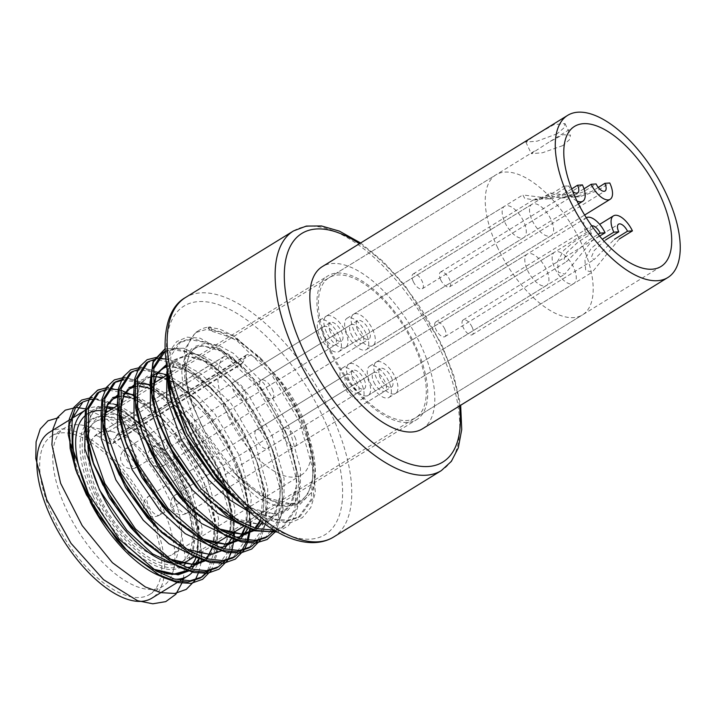 <?xml version="1.0" encoding="UTF-8"?>
<svg xmlns="http://www.w3.org/2000/svg" width="716" height="716" viewBox="0 0 716 716"><rect width="100%" height="100%" fill="white"/><g stroke="black" fill="none" stroke-linecap="round" stroke-linejoin="round"><path stroke-width="0.54" stroke-dasharray="3.58 2.69" d="M88.283 493.181A93.143 42.96 58.3 0 0 89.715 496.295A93.143 42.96 58.3 0 0 143.656 563.778L153.43 569.318M186.858 570.616L189.355 568.549M196.103 556.86A93.143 42.96 58.3 0 0 197.5 549.002A93.143 42.96 58.3 0 0 183.752 489.681A93.143 42.96 58.3 0 0 113.987 413.535A93.143 42.96 58.3 0 0 107.803 411.575M87.943 445.45A84.479 38.959 -121.7 0 1 98.942 417.043A84.479 38.959 -121.7 0 1 122.642 416.891A84.479 38.959 -121.7 0 1 185.927 485.958A84.479 38.959 -121.7 0 1 198.395 539.757A84.479 38.959 -121.7 0 1 187.619 560.87M177.631 563.707A84.479 38.959 -121.7 0 1 172.645 563.394M329.691 350.742A84.479 38.959 58.3 0 0 416.667 419.657A84.479 38.959 58.3 0 0 414.985 344.745A84.479 38.959 58.3 0 0 328 275.83A84.479 38.959 58.3 0 0 329.691 350.742M208.105 328.277L210.352 326.89A105.708 48.751 58.3 0 0 199.066 330.38A105.708 48.751 58.3 0 0 201.178 424.114A105.708 48.751 58.3 0 0 204.642 431.113L238.285 476.99L260.884 495.866L282.229 505.415L299.798 504.529L311.138 492.805C323.292 470.367 308.417 418.439 279.231 379.99L262.369 360.023L236.262 339.169L212.509 331.454L208.105 328.277L231.787 335.07L259.246 356.828L273.682 373.448L301.561 420.525L307.433 435.596L315.138 468.604L313.232 498.067L300.174 516.415L288.288 520.272L275.087 519.181L259.801 513.453L227.419 489.314M204.642 431.113L200.972 424.239L190.277 399.295L184.665 377.842L184.522 349.65L195.361 332.663L206.056 329.539L220.439 332.054L237.291 341.022L271.632 374.71L299.512 421.778L313.089 469.866L311.183 499.32L298.133 517.677L286.248 521.534L265.815 518.25L241.91 504.825M169.325 379.158L170.954 355.673L181.041 341.487L191.736 338.364L215.427 345.157L242.885 366.914L257.321 383.534L285.201 430.611L291.072 445.683L298.778 478.691L296.863 508.154L283.813 526.502L273.986 530.091M166.998 367.926L170.65 352.415L179 342.749L189.695 339.626L204.078 342.141L220.931 351.108L255.272 384.796L283.151 431.864L296.728 479.953L294.822 509.407L281.773 527.755L274.998 530.69M165.092 351.332L175.375 348.45L199.066 355.243L226.524 377.001L240.961 393.621L268.831 440.698L274.711 455.77L282.417 488.777L281.8 513.014L273.888 530.977M162.639 352.836L163.678 352.236M165.101 351.547L173.335 349.712L187.717 352.227L204.57 361.195L238.911 394.883L266.791 441.951L280.368 490.039L278.461 519.494L265.403 537.841M156.437 358.779L157.762 358.618M165.727 358.985L186.957 367.845L210.164 387.088L224.6 403.708L252.471 450.785L258.351 465.856L266.057 498.864L265.439 523.101L257.527 541.063M146.279 362.923L156.974 359.799L171.357 362.314L188.21 371.282L222.551 404.97L250.43 452.038L264.007 500.126L262.101 529.58L249.043 547.928M140.076 368.865L142.654 368.624L166.067 375.265M166.407 375.452L193.803 397.174L208.231 413.794L236.11 460.862L241.99 475.943L249.696 508.951L249.812 528.471M129.909 373.009L140.613 369.886L154.996 372.401L171.849 381.368L206.19 415.056L234.069 462.124L247.647 510.213L245.74 539.667L232.682 558.015M123.716 378.952L126.293 378.71L149.707 385.351M150.047 385.539L177.443 407.261L191.87 423.881L219.749 470.949L225.63 486.03L233.335 519.037L232.718 543.274L224.797 561.237M113.549 383.096L114.596 382.496M122.991 380.053L138.636 382.487L155.488 391.455L189.829 425.143L217.709 472.211L231.286 520.299L229.38 549.754L216.321 568.101M107.355 389.039L108.68 388.877M119.133 389.755L120.807 390.184M133.686 395.626L161.082 417.347L175.51 433.968L203.389 481.036L209.269 496.116L216.975 529.124L216.357 553.361L208.437 571.323M97.188 393.182L107.892 390.059L122.275 392.574L139.128 401.542L173.469 435.23L201.348 482.298L214.925 530.386L215.248 547.937M247.181 540.24L246.653 541.672M241.963 550.148L241.158 551.15M215.104 549.342L207.192 571.583M200.972 577.535L199.961 578.188M90.995 399.125L93.572 398.884L116.699 405.372L145.536 428.257L172.637 463.055L191.754 502.847L198.028 528.399L198.01 549.951L196.265 556.932M143.656 563.778L132.961 555.813L123.08 546.89M210.352 326.89L212.509 331.454M76.523 472.139L69.3 434.961L75.314 408.281M116.699 405.372A105.708 48.751 58.3 0 0 81.266 403.001M105.127 411.029A93.143 42.96 58.3 0 0 101.448 410.608M87.54 413.902A93.143 42.96 58.3 0 0 85.455 415.432M160.849 503.804A93.143 42.96 -121.7 0 1 173.379 570.312A93.143 42.96 -121.7 0 1 162.711 586.395A93.143 42.96 -121.7 0 1 66.812 510.418A93.143 42.96 -121.7 0 1 64.95 427.819A93.143 42.96 -121.7 0 1 84.112 425.519A93.143 42.96 -121.7 0 1 160.849 503.804M147.764 511.868A93.143 42.96 -121.7 0 1 149.626 594.468A93.143 42.96 -121.7 0 1 53.727 518.482A93.143 42.96 -121.7 0 1 51.856 435.892A93.143 42.96 -121.7 0 1 147.764 511.868M373.859 382.201A10.829 4.994 58.3 0 0 385.011 391.034A10.829 4.994 58.3 0 0 384.796 381.431A10.829 4.994 58.3 0 0 373.645 372.597A10.829 4.994 58.3 0 0 373.859 382.201M294.804 436.912A10.829 4.994 -121.7 0 1 295.028 446.515A10.829 4.994 -121.7 0 1 283.876 437.682A10.829 4.994 -121.7 0 1 283.652 428.079A10.829 4.994 -121.7 0 1 294.804 436.912M351.225 334.318A10.829 4.994 58.3 0 0 362.377 343.152A10.829 4.994 58.3 0 0 362.153 333.549A10.829 4.994 58.3 0 0 351.01 324.715A10.829 4.994 58.3 0 0 351.225 334.318M272.17 389.021A10.829 4.994 -121.7 0 1 272.384 398.624A10.829 4.994 -121.7 0 1 261.233 389.79A10.829 4.994 -121.7 0 1 261.018 380.187A10.829 4.994 -121.7 0 1 272.17 389.021M323.883 336.234A10.829 4.994 58.3 0 0 335.034 345.076A10.829 4.994 58.3 0 0 334.82 335.473A10.829 4.994 58.3 0 0 323.668 326.63A10.829 4.994 58.3 0 0 323.883 336.234M244.836 390.945A10.829 4.994 -121.7 0 1 245.051 400.548A10.829 4.994 -121.7 0 1 233.899 391.715A10.829 4.994 -121.7 0 1 233.685 382.111A10.829 4.994 -121.7 0 1 244.836 390.945M346.526 384.125A10.829 4.994 58.3 0 0 357.669 392.959A10.829 4.994 58.3 0 0 357.454 383.355A10.829 4.994 58.3 0 0 346.302 374.522A10.829 4.994 58.3 0 0 346.526 384.125M267.471 438.836A10.829 4.994 -121.7 0 1 267.686 448.44A10.829 4.994 -121.7 0 1 256.534 439.597A10.829 4.994 -121.7 0 1 256.319 429.994A10.829 4.994 -121.7 0 1 267.471 438.836M554.909 268.491A18.41 8.494 58.3 0 0 573.865 283.509A18.41 8.494 58.3 0 0 573.498 267.184A18.41 8.494 58.3 0 0 554.542 252.166A18.41 8.494 58.3 0 0 554.909 268.491M370.029 382.469A18.41 8.494 58.3 0 0 388.985 397.487A18.41 8.494 58.3 0 0 388.618 381.163A18.41 8.494 58.3 0 0 369.662 366.145A18.41 8.494 58.3 0 0 370.029 382.469M532.274 220.609A18.41 8.494 58.3 0 0 551.231 235.627A18.41 8.494 58.3 0 0 550.864 219.302A18.41 8.494 58.3 0 0 531.907 204.284A18.41 8.494 58.3 0 0 532.274 220.609M347.394 334.587A18.41 8.494 58.3 0 0 366.35 349.605A18.41 8.494 58.3 0 0 365.983 333.28A18.41 8.494 58.3 0 0 347.027 318.262A18.41 8.494 58.3 0 0 347.394 334.587M504.941 222.533A18.41 8.494 58.3 0 0 523.897 237.551A18.41 8.494 58.3 0 0 523.53 221.226A18.41 8.494 58.3 0 0 504.574 206.199A18.41 8.494 58.3 0 0 504.941 222.533M320.061 336.511A18.41 8.494 58.3 0 0 339.017 351.529A18.41 8.494 58.3 0 0 338.65 335.204A18.41 8.494 58.3 0 0 319.694 320.177A18.41 8.494 58.3 0 0 320.061 336.511M527.576 270.415A18.41 8.494 58.3 0 0 546.532 285.433A18.41 8.494 58.3 0 0 546.165 269.109A18.41 8.494 58.3 0 0 527.209 254.09A18.41 8.494 58.3 0 0 527.576 270.415M342.695 384.394A18.41 8.494 58.3 0 0 361.652 399.412A18.41 8.494 58.3 0 0 361.285 383.087A18.41 8.494 58.3 0 0 342.329 368.069A18.41 8.494 58.3 0 0 342.695 384.394M95.094 495.025A85.741 39.55 -121.7 0 1 100.491 416.39A85.741 39.55 -121.7 0 1 181.658 488.938A85.741 39.55 -121.7 0 1 188.89 559.778A85.741 39.55 -121.7 0 1 95.094 495.025M93.062 496.063A86.529 39.908 -121.7 0 1 98.513 416.712A86.529 39.908 -121.7 0 1 180.414 489.914A86.529 39.908 -121.7 0 1 187.717 561.407A86.529 39.908 -121.7 0 1 93.062 496.063M90.198 501.88A97.474 44.956 -121.7 0 1 87.531 496.448A97.474 44.956 -121.7 0 1 74.688 458.508M85.58 410.008A97.474 44.956 -121.7 0 1 106.075 407.699M111.49 409.301A97.474 44.956 -121.7 0 1 185.945 489.529A97.474 44.956 -121.7 0 1 199.281 558.185L202.234 528.712L190.313 485.869L165.682 443.92L141.661 418.708L117.827 405.005M49.583 432.204A97.474 44.956 -121.7 0 1 149.948 511.716A97.474 44.956 -121.7 0 1 151.899 598.155M170.963 491.471A71.054 32.766 -121.7 0 1 180.522 542.209A71.054 32.766 -121.7 0 1 172.386 554.479A71.054 32.766 -121.7 0 1 99.238 496.519A71.054 32.766 -121.7 0 1 94.199 436.608A71.054 32.766 -121.7 0 1 112.43 431.757A71.054 32.766 -121.7 0 1 120.87 434.737A71.054 32.766 -121.7 0 1 170.963 491.471M96.821 494.899A82.313 37.966 -121.7 0 1 95.174 421.912A82.313 37.966 -121.7 0 1 179.922 489.055A82.313 37.966 -121.7 0 1 181.569 562.051A82.313 37.966 -121.7 0 1 96.821 494.899M497.665 247.781A82.313 37.966 -121.7 0 1 496.018 174.785A82.313 37.966 -121.7 0 1 580.774 241.936A82.313 37.966 -121.7 0 1 582.421 314.924A82.313 37.966 -121.7 0 1 497.665 247.781M228.485 416.837A71.054 32.766 58.3 0 0 301.642 474.789A71.054 32.766 58.3 0 0 300.219 411.79A71.054 32.766 58.3 0 0 250.126 355.055L120.87 434.737A10.829 4.994 58.3 0 0 117.352 434.549A10.829 4.994 58.3 0 0 116.296 435.874L113.674 442.3A10.829 4.994 -121.7 0 1 112.618 443.625A10.829 4.994 -121.7 0 1 107.847 442.712L99.515 437.055A10.829 4.994 58.3 0 0 94.745 436.142A10.829 4.994 58.3 0 0 94.199 436.608L223.446 356.926A71.054 32.766 58.3 0 0 228.485 416.837M223.446 356.926A10.829 4.994 -121.7 0 1 224.001 356.452A10.829 4.994 -121.7 0 1 228.771 357.365L99.515 437.055M107.847 442.712L237.094 363.03L228.771 357.365M237.094 363.03A10.829 4.994 58.3 0 0 241.865 363.943A10.829 4.994 58.3 0 0 242.93 362.618L113.674 442.3M116.296 435.874L245.543 356.192L242.93 362.618M245.543 356.192A10.829 4.994 -121.7 0 1 246.608 354.868A10.829 4.994 -121.7 0 1 250.126 355.055M197.339 564.306A97.474 44.956 -121.7 0 1 193.204 571.296M175.116 579.253A97.474 44.956 -121.7 0 1 164.358 577.463M598.281 187.476L591.792 191.378L574.348 197.106L562.239 197.034L566.66 197.652L583.048 191.995L596.097 183.949M440.662 279.768A8.664 4.001 58.3 0 0 449.585 286.839A8.664 4.001 58.3 0 0 449.415 279.159A8.664 4.001 58.3 0 0 440.492 272.089A8.664 4.001 58.3 0 0 440.662 279.768M357.767 330.282A10.829 4.994 -121.7 0 1 357.553 320.679A10.829 4.994 -121.7 0 1 368.704 329.512A10.829 4.994 -121.7 0 1 368.919 339.115A10.829 4.994 -121.7 0 1 357.767 330.282M353.937 330.55A18.41 8.494 -121.7 0 1 353.57 314.226A18.41 8.494 -121.7 0 1 372.526 329.244A18.41 8.494 -121.7 0 1 372.893 345.568A18.41 8.494 -121.7 0 1 353.937 330.55M583.996 188.827L578.125 192.344L561.442 198.01L552.054 196.461L550.201 193.034L579.566 196.739L596.714 191.038L609.764 182.992M571.708 188.926L564.459 193.302L547.015 199.03L534.906 198.959L539.318 199.576L555.706 193.92L568.764 185.874A8.664 4.001 58.3 0 0 572.621 191.217M413.329 281.692A8.664 4.001 58.3 0 0 422.252 288.763A8.664 4.001 58.3 0 0 422.073 281.075A8.664 4.001 58.3 0 0 413.159 274.013A8.664 4.001 58.3 0 0 413.329 281.692M330.434 332.206A10.829 4.994 -121.7 0 1 330.21 322.603A10.829 4.994 -121.7 0 1 341.362 331.436A10.829 4.994 -121.7 0 1 341.586 341.04A10.829 4.994 -121.7 0 1 330.434 332.206M326.603 332.475A18.41 8.494 -121.7 0 1 326.236 316.15A18.41 8.494 -121.7 0 1 345.193 331.168A18.41 8.494 -121.7 0 1 345.56 347.493A18.41 8.494 -121.7 0 1 326.603 332.475M576.989 200.999A18.41 8.494 -121.7 0 1 563.841 186.214L550.792 194.26L534.109 199.934L524.721 198.386L522.868 194.949L552.224 198.663L569.381 192.953L582.43 184.907M563.841 186.214L568.764 185.874M591.72 225.862A8.664 4.001 58.3 0 0 591.246 226.077A8.664 4.001 58.3 0 0 591.425 233.756L578.367 241.802L566.839 252.48L564.011 259.147L566.651 261.591L587.12 241.185L598.155 234.365M444.734 328.966A8.664 4.001 58.3 0 0 435.82 321.896A8.664 4.001 58.3 0 0 435.99 329.575A8.664 4.001 58.3 0 0 444.913 336.645A8.664 4.001 58.3 0 0 444.734 328.966M364.023 379.319A10.829 4.994 -121.7 0 1 364.247 388.922A10.829 4.994 -121.7 0 1 353.095 380.089A10.829 4.994 -121.7 0 1 352.872 370.485A10.829 4.994 -121.7 0 1 364.023 379.319M367.854 379.05A18.41 8.494 -121.7 0 1 368.221 395.375A18.41 8.494 -121.7 0 1 349.265 380.357A18.41 8.494 -121.7 0 1 348.898 364.032A18.41 8.494 -121.7 0 1 367.854 379.05M599.587 236.11L592.043 240.845L564.826 274.139L558.346 272.241L557.567 261.403L563.778 250.358L573.453 242.151L586.502 234.105A18.41 8.494 -121.7 0 1 586.135 217.771A18.41 8.494 -121.7 0 1 586.27 217.7M591.425 233.756L586.502 234.105M472.077 327.042A8.664 4.001 58.3 0 0 463.154 319.971A8.664 4.001 58.3 0 0 463.324 327.66A8.664 4.001 58.3 0 0 472.247 334.721A8.664 4.001 58.3 0 0 472.077 327.042M391.366 377.395A10.829 4.994 -121.7 0 1 391.58 386.998A10.829 4.994 -121.7 0 1 380.429 378.164A10.829 4.994 -121.7 0 1 380.214 368.561A10.829 4.994 -121.7 0 1 391.366 377.395M395.187 377.126A18.41 8.494 -121.7 0 1 395.554 393.451A18.41 8.494 -121.7 0 1 376.598 378.433A18.41 8.494 -121.7 0 1 376.231 362.108A18.41 8.494 -121.7 0 1 395.187 377.126M619.376 238.92L592.168 272.214L585.679 270.317L584.909 259.487L591.121 248.434L602.263 239.242M605.709 239.878L594.173 250.564L591.353 257.223L593.994 259.666L614.453 239.26M562.776 145.625L542.558 152.75L531.326 153.654L549.19 142.001L563 134.697L570.464 135.154L569.31 139.826L562.776 145.625M557.173 133.767L537.107 141.159L525.857 142.081L535.3 135.306L553.88 124.665L564.987 123.582L563.743 128.092L557.173 133.767M330.783 350.661A82.313 37.966 58.3 0 0 415.531 417.813A82.313 37.966 58.3 0 0 413.884 344.817A82.313 37.966 58.3 0 0 329.136 277.674A82.313 37.966 58.3 0 0 330.783 350.661M422.351 428.875A95.309 43.962 58.3 0 0 420.453 344.36A95.309 43.962 58.3 0 0 322.316 266.612M182.437 582.117L182.875 580.721M183.43 578.716L185.256 557.827L181.524 532.901L172.574 505.854L159.158 478.789L142.421 453.81L123.716 432.858L104.599 417.544L86.627 409.051M76.997 407.502L75.968 407.502M194.815 580.622L195.289 579.853M198.797 572.03L200.865 563.304M201.393 558.963L201.545 557.003M201.706 552.179L194.913 512.2L175.68 468.98L148.051 430.942L117.71 405.471M116.037 404.513L92.301 397.416M211.175 570.536L217.109 553.951L217.601 532.158L212.679 506.812L202.78 479.845L171.634 429.224L152.92 409.418L134.08 395.384M132.397 394.426L108.662 387.329M234.427 532.006L227.634 492.026L208.401 448.807L180.772 410.769L150.441 385.298L169.28 399.331L187.995 419.137L219.141 469.759L229.048 496.725L233.962 522.071L233.47 543.865L228.01 559.679M231.519 551.857L231.957 550.461M234.114 538.79L234.266 536.83M148.758 384.34L125.031 377.243L148.758 384.34M243.896 550.362L244.371 549.593L243.896 550.362M247.879 541.77L248.318 540.374L247.879 541.77M250.788 521.919L243.995 481.94L224.77 438.72L197.133 400.683L166.801 375.211L198.601 402.311L227.115 442.873L245.856 488.24L250.627 526.743M165.119 374.253L141.392 367.156L166.148 374.835M260.257 540.276L266.71 519.923L265.457 492.635L256.713 461.328L241.552 429.367L221.709 400.19L199.442 376.902L177.291 362.01L157.753 357.069L177.291 362.01L199.442 376.902L221.709 400.19L241.552 429.367L256.713 461.328L265.457 492.635L266.71 519.923L260.257 540.276M275.937 531.227L283.106 509.497L281.298 479.729L270.863 445.647L253.249 411.494L230.803 381.547L206.494 359.539L183.547 348.191L164.984 348.88L183.547 348.191L206.494 359.539L230.803 381.547L253.249 411.494L270.863 445.647L281.307 479.729L283.106 509.497L275.937 531.227M277.361 532.033L288.297 525.839L295.806 514.625L299.512 499.025L299.225 479.872L287.134 435.319L262.495 390.712L231.062 355.789L200.104 338.158L187.082 337.164L176.771 341.55L169.781 351.037L166.533 365.053M242.939 505.818L260.212 516.531L276.457 522.241L290.794 522.626L302.447 517.623L310.78 507.51L315.38 492.823L312.65 453.192L295.153 407.377L267.059 365.42L234.902 336.475L219.606 329.011L206.101 326.836M293.542 230.91A140.801 64.941 -121.7 0 1 438.505 345.765A140.801 64.941 -121.7 0 1 441.316 470.618M459.502 405.972A134.304 61.943 58.3 0 0 440.134 342.973A134.304 61.943 58.3 0 0 359.468 243.709M186.742 425.134A134.304 61.943 -121.7 0 1 198.404 301.606A134.304 61.943 -121.7 0 1 322.334 415.593A134.304 61.943 -121.7 0 1 310.672 539.121A134.304 61.943 -121.7 0 1 186.742 425.134M333.334 537.197A140.801 64.941 58.3 0 0 330.524 412.344A140.801 64.941 58.3 0 0 185.551 297.48M131.529 554.623L153.009 569.05M189.919 570.554L191.646 569.211M117.12 404.8L107.677 403.573L97.546 406.76L90.583 415.54L87.692 429.269L88.963 446.337L93.017 462.366L87.844 437.172L88.265 424.606L91.192 415.334L96.848 409.006L106.487 406.563M168.913 558.677L139.262 536.615L169.37 558.963M206.28 560.467L217.046 544.008L218.595 518.626L206.673 475.782L182.043 433.833L158.021 408.621L134.187 394.919M124.226 393.487L118.274 394.516M103.999 420.65L105.324 436.25L109.378 452.279L104.205 427.085L104.062 421.142M194.654 556.198L206.7 557.182L221.128 550.783L229.729 534.906L230.865 511.063L223.938 481.116L230.91 511.734L231.035 526.188L224.851 545.127L218.326 551.257L208.526 554.238L192.873 551.794L174.641 542.352L155.623 526.529L185.73 548.877M222.64 550.38L224.368 549.038M232.002 538.011L233.407 533.921M233.819 532.382L234.955 508.539L223.034 465.695L198.404 423.747L174.382 398.535L150.548 384.832M136.586 383.883L134.635 384.429M120.36 410.563L121.684 426.163L125.739 442.193L120.565 416.998L120.422 411.056M201.635 538.504L171.983 516.442L202.091 538.79M239.001 540.294L240.728 538.951M248.363 527.925L251.316 498.452L239.395 455.609L214.764 413.66L190.751 388.448L166.909 374.745M166.201 374.54L156.759 373.313L146.628 376.5L139.665 385.28L136.774 399.009L138.045 416.077L142.099 432.106L136.926 406.912L137.356 394.346L140.273 385.074L145.93 378.746L152.705 376.437M217.995 528.417L188.344 506.355L218.461 528.703M255.361 530.207L257.089 528.864M262.45 522.412L267.507 507.295L267.686 488.366L255.755 445.522L231.125 403.573L200.74 373.537L185.838 365.518L173.12 363.227L166.461 364.578M153.09 390.39L154.405 405.99L158.46 422.019L153.287 396.825L153.143 390.882M204.713 496.269L234.007 518.214L259.872 524.398L271.292 520.416L279.696 510.759L284.019 496.134L284.046 478.279L272.116 435.435L247.485 393.487L217.1 363.451L202.198 355.431L189.48 353.14L175.205 360.273L169.459 379.722M169.45 380.303L170.766 395.903L174.82 411.933L169.647 386.738L169.504 380.796M250.144 512.477L272.143 516.836L283.563 512.853L291.967 503.196L296.29 488.572L296.317 470.716L289.389 440.77L296.361 471.388L296.478 485.842L290.293 504.78L283.778 510.911L273.968 513.891L258.315 511.448L240.084 502.005L221.065 486.182L250.367 508.127L276.233 514.312L287.653 510.329L296.057 500.672L300.38 486.048L300.407 468.192L288.476 425.349L263.846 383.4L233.461 353.364L218.559 345.345L205.841 343.054L195.71 346.24L188.747 355.02L185.856 368.758L187.127 385.817L191.977 404.227L207.434 437.19L229.138 467.244L235.671 474.323L265.806 497.566L292.593 504.225L303.056 500.86L311.138 492.805M198.01 549.951L198.144 531.227L191.217 501.29L178.418 472.345L161.592 446.444L148.346 431.148L124.298 412.085L103.587 406.097L92.051 410.349L85.061 422.127M178.293 566.284L185.936 567.376M205.42 560.234L206.745 558.766M212.84 546.935L214.505 521.141L207.577 491.203L194.779 462.259L177.953 436.357L164.707 421.062L147.129 406.017L130.527 397.568M123.009 396.073L118.086 396.163M112.636 397.631L101.421 412.04M225.63 486.03L211.139 452.172L194.313 426.271L181.067 410.975L163.49 395.93L146.887 387.481M139.369 385.987L134.447 386.076M128.996 387.544L117.782 401.953M211.014 546.111L218.657 547.203M238.142 540.061L242.259 534.583M245.561 526.761L247.226 500.976L240.299 471.03L227.5 442.085L210.674 416.184L197.437 400.888L173.379 381.825L152.669 375.837L141.133 380.089L134.143 391.867M227.375 536.024L235.018 537.116M254.502 529.974L255.827 528.506M260.409 520.89L263.595 490.89L256.659 460.943L243.861 431.999L227.035 406.097L213.798 390.802L189.749 371.738L169.03 365.751L166.676 365.974M152.732 376.052L150.503 381.78M243.735 525.938L255.782 526.922L267.202 522.94L275.606 513.283L279.929 498.658L279.956 480.803L273.029 450.856L260.221 421.912L243.395 396.011L230.158 380.715L206.11 361.652L185.39 355.664L173.854 359.915L166.864 371.694M291.072 445.683L276.582 411.825L259.756 385.924L246.519 370.628L222.47 351.565L201.751 345.577L191.619 348.764L184.656 357.544L181.766 371.273L183.036 388.34L197.688 429.502L225.048 469.768L258.154 498.121L274.496 505.263L288.503 506.749L299.923 502.766L308.327 493.109L312.65 478.485L312.677 460.63L305.75 430.683L294.276 404.227L279.231 379.99M154.191 446.399A10.829 4.994 58.3 0 0 153.036 446.757A10.829 4.994 58.3 0 0 153.251 456.361A10.829 4.994 58.3 0 0 163.248 465.552A10.829 4.994 58.3 0 0 164.403 465.194A10.829 4.994 58.3 0 0 164.188 455.591A10.829 4.994 58.3 0 0 154.191 446.399M126.857 448.323A10.829 4.994 58.3 0 0 125.703 448.681A10.829 4.994 58.3 0 0 125.918 458.285A10.829 4.994 58.3 0 0 135.915 467.476A10.829 4.994 58.3 0 0 137.069 467.118A10.829 4.994 58.3 0 0 136.854 457.515A10.829 4.994 58.3 0 0 126.857 448.323M158.576 515.368A10.829 4.994 58.3 0 0 159.731 515.01A10.829 4.994 58.3 0 0 159.516 505.398A10.829 4.994 58.3 0 0 149.519 496.206A10.829 4.994 58.3 0 0 148.364 496.564A10.829 4.994 58.3 0 0 148.579 506.167A10.829 4.994 58.3 0 0 158.576 515.368M185.909 513.444A10.829 4.994 58.3 0 0 187.064 513.086A10.829 4.994 58.3 0 0 186.849 503.482A10.829 4.994 58.3 0 0 176.852 494.291A10.829 4.994 58.3 0 0 175.697 494.649A10.829 4.994 58.3 0 0 175.912 504.252A10.829 4.994 58.3 0 0 185.909 513.444M198.395 539.757L197.5 549.002M360.631 242.993L383.221 261.591L405.014 285.505L441.101 343.224L453.693 375.112L460.665 405.256M194.958 556.341L213.359 544.992M227.679 536.168L229.72 534.906M244.04 526.081L416.667 419.657M199.066 330.38L195.361 332.663M181.041 341.487L179 342.749M300.174 516.415L298.125 517.677M283.813 526.502L281.764 527.764M113.978 407.771L131.61 416.703L145.536 428.257M204.123 559.858L205.716 558.462M212.58 546.827L214.675 536.275L214.549 521.821L207.577 491.203L209.269 496.116M118.015 396.941L121.067 396.512L132.496 398.365L147.97 406.616L164.707 421.062L161.082 417.347M134.375 386.855L137.427 386.425L148.856 388.278L164.331 396.53L181.067 410.975L177.443 407.261M236.844 539.685L238.437 538.289M245.302 526.654L247.396 516.102L247.271 501.648L240.299 471.03L241.99 475.943M163.069 377.511L180.692 386.443L197.437 400.888L193.803 397.174M253.204 529.598L254.798 528.202M260.069 520.63L263.757 506.015L263.64 491.561L256.659 460.943L258.351 465.856M166.801 366.753L170.157 366.252L181.578 368.105L197.052 376.356L213.798 390.802L210.164 387.088M204.704 496.269L223.723 512.092L241.954 521.534L257.608 523.978L267.417 520.997L273.933 514.867L280.117 495.928L280.001 481.474L273.029 450.856L274.711 455.77M169.522 379.981L170.077 374.173L172.995 364.9L178.651 358.573L186.518 356.165L197.938 358.018L213.413 366.27L230.158 380.715L226.524 377.001M190.277 399.295L191.977 404.227C188.541 394.122 186.545 384.931 186.008 376.652L186.437 364.086L189.355 354.814C192.362 349.292 196.864 346.383 202.879 346.079L214.299 347.931C224.197 351.377 234.938 358.94 246.519 370.628L242.885 366.914M238.285 476.99L235.671 474.323C249.177 487.954 262.181 496.967 274.684 501.361C280.547 503.357 285.765 504.171 290.329 503.804C297.82 502.963 303.262 499.929 306.654 494.693C309.956 490.129 312.015 483.81 312.838 475.755L312.722 461.301C311.791 451.787 309.473 441.584 305.75 430.683L307.433 435.596M191.754 502.847L198.189 531.916L198.314 546.371L196.22 556.914M152.553 568.764L132.961 555.813M259.246 356.828L262.369 360.023M98.942 417.043L100.544 416.05M101.475 415.477L104.634 413.535M117.836 405.39L133.266 395.876M134.196 395.304L149.626 385.79M150.557 385.217L152.606 383.964M166.917 375.13L328 275.83M122.642 416.891L113.987 413.535M149.626 594.468L162.711 586.395M295.028 446.515L385.011 391.034M272.384 398.624L362.377 343.152M245.051 400.548L335.034 345.076M267.686 448.44L357.669 392.959M388.985 397.487L573.865 283.509M366.35 349.605L551.231 235.627M339.017 351.529L523.897 237.551M361.652 399.412L546.532 285.433M100.491 416.39L98.513 416.712M72.209 418.251L70.168 419.513M180.522 542.209L173.379 570.312M95.174 421.912L496.018 174.785M301.642 474.789L172.386 554.479M181.569 562.051L582.421 314.924M112.43 431.757L84.112 425.519M180.647 580.434L178.597 581.696M188.89 559.778L187.717 561.407M342.329 368.069L527.209 254.09M319.694 320.177L504.574 206.199M347.027 318.262L531.907 204.284M369.662 366.145L554.542 252.166M256.319 429.994L346.302 374.522M233.685 382.111L323.668 326.63M261.018 380.187L351.01 324.715M283.652 428.079L373.645 372.597M224.001 356.452L94.745 436.142M246.608 354.868L117.352 434.549M112.618 443.625L241.865 363.943M51.856 435.892L64.95 427.819M449.585 286.839L605.02 191.02M357.553 320.679L153.036 446.757A10.829 10.829 0 0 0 148.928 460.612A10.829 10.829 0 0 0 164.403 465.194L368.919 339.115M353.57 314.226L550.192 193.007M372.893 345.568L584.632 215.042M440.492 272.089L562.239 197.034M561.442 198.019L566.66 197.652M579.566 196.748L574.348 197.115M422.252 288.763L577.678 192.935M330.21 322.603L125.703 448.681A10.829 10.829 0 0 0 121.595 462.527A10.829 10.829 0 0 0 137.069 467.118L341.586 341.04M326.236 316.15L522.85 194.931M345.56 347.493L578.438 203.926M413.159 274.013L534.897 198.959M534.109 199.943L539.318 199.576M552.233 198.672L547.015 199.039M435.82 321.896L591.246 226.077M352.872 370.485L148.364 496.564A10.829 10.829 0 0 0 144.256 510.418A10.829 10.829 0 0 0 159.731 515.01L364.247 388.922M368.221 395.375L564.843 274.165M348.898 364.032L586.135 217.771M444.913 336.645L566.66 261.591M463.154 319.971L618.588 224.153M380.214 368.561L175.697 494.649A10.829 10.829 0 0 0 171.589 508.494A10.829 10.829 0 0 0 187.064 513.086L391.58 386.998M395.554 393.451L592.177 272.241M376.231 362.108L599.677 224.359M472.247 334.721L593.994 259.666M525.839 142.09L531.308 153.663M660.949 266.513L415.531 417.813M574.554 126.374L549.199 142.01M534.467 151.085L329.136 277.674M565.014 123.573L570.482 135.145"/><path stroke-width="1.07" d="M153.43 569.318L172.225 574.545L186.858 570.616L176.387 574.366L167.186 573.856L152.553 568.764M189.355 568.549L195.029 560.172A93.143 42.96 58.3 0 0 196.103 556.86M194.958 556.341L187.619 560.87A84.479 38.959 -121.7 0 1 177.631 563.707M172.645 563.394A84.479 38.959 -121.7 0 1 100.634 491.955A84.479 38.959 -121.7 0 1 87.943 445.45M227.419 489.314L217.261 478.458L186.652 433.064L170.345 386.667L169.325 379.158M241.91 504.825L222.936 488.115L215.212 479.72L184.612 434.326L173.916 409.382L168.305 387.929L166.998 367.926M273.986 530.091L256.256 528.632L237.963 520.55L200.901 488.545L170.292 443.15L153.985 396.754L153.842 368.561L165.092 351.332M274.998 530.69L269.887 531.621L256.104 530.395L240.12 524.148L206.575 498.202L198.851 489.807L168.251 444.412L157.556 419.469L151.944 398.015L151.801 369.823L162.639 352.836L164.68 351.574M163.678 352.236L165.101 351.547M273.888 530.977L267.453 536.588L255.567 540.446L239.896 538.718L221.602 530.637L184.54 498.631L153.931 453.237L137.624 406.84L137.481 378.648L148.319 361.661L156.437 358.779M157.762 358.618L165.727 358.985M267.453 536.588L265.403 537.85L253.527 541.708L239.744 540.482L223.759 534.234L190.214 508.288L182.49 499.893L151.89 454.499L141.195 429.555L135.584 408.102L135.431 379.91L146.279 362.923L148.319 361.661M257.527 541.063L251.092 546.675L239.207 550.532L223.535 548.805L205.241 540.723L168.179 508.718L137.57 463.324L121.264 416.927L121.12 388.734L131.959 371.747L140.076 368.865M251.092 546.675L249.043 547.937L237.166 551.785L223.383 550.568L207.398 544.321L173.854 518.375L166.13 509.98L135.53 464.586L124.835 439.642L119.223 418.189L119.071 389.996L129.909 373.009L131.959 371.747M241.158 551.15L234.732 556.762L222.846 560.619L207.175 558.892L188.881 550.81L151.819 518.805L121.21 473.41L104.903 427.013L104.76 398.821L115.598 381.834L123.716 378.952M234.732 556.762L232.682 558.024L220.805 561.872L207.022 560.655L191.038 554.408L157.493 528.462L149.769 520.067L119.169 474.672L108.474 449.729L102.862 428.275L102.71 400.083L113.549 383.096M114.596 382.496L122.991 380.053M224.797 561.237L218.371 566.848L206.485 570.706L190.814 568.978L172.52 560.897L135.458 528.891L104.849 483.497L88.542 437.1L88.399 408.908L99.238 391.921L107.355 389.039M108.68 388.877L119.133 389.755M120.807 390.184L133.686 395.626M218.371 566.848L216.321 568.11L204.445 571.959L190.662 570.742L174.677 564.494L141.124 538.548L133.409 530.153L102.809 484.759L92.113 459.815L86.502 438.362L86.35 410.17L97.188 393.182L99.238 391.921M249.812 528.471L247.181 540.24M246.653 541.672L241.963 550.148M208.437 571.323L202.01 576.935L190.125 580.792L174.453 579.065L156.16 570.983L119.098 538.978L88.489 493.584L72.182 447.187L72.039 418.994L82.877 402.007L90.995 399.125M215.248 547.937L215.104 549.342M207.192 571.583L200.972 577.535M199.961 578.188L188.084 582.045L174.301 580.828L158.317 574.581L124.763 548.635L117.048 540.24L86.439 494.846L75.753 469.902L70.132 448.449L69.139 425.161L75.314 408.281A105.708 48.751 58.3 0 1 81.266 403.001L82.877 402.007M196.265 556.932L195.029 560.172M123.08 546.89L95.103 511.045L75.753 469.902M107.803 411.575A93.143 42.96 58.3 0 0 105.127 411.029M101.448 410.608A93.143 42.96 58.3 0 0 87.54 413.902M85.455 415.432A93.143 42.96 58.3 0 0 88.283 493.181M74.688 458.508A97.474 44.956 -121.7 0 1 85.58 410.008L72.209 418.251M106.075 407.699A97.474 44.956 -121.7 0 1 111.49 409.301M178.597 581.696L151.899 598.155A97.474 44.956 -121.7 0 1 51.534 518.635A97.474 44.956 -121.7 0 1 49.583 432.204L70.168 419.513M191.646 569.211L199.281 558.185A97.474 44.956 -121.7 0 1 197.339 564.306M193.204 571.296A97.474 44.956 -121.7 0 1 187.887 575.968A97.474 44.956 -121.7 0 1 175.116 579.253M164.358 577.463A97.474 44.956 -121.7 0 1 90.198 501.88M604.841 183.332L609.764 182.992A18.41 8.494 -121.7 0 1 610.13 199.316A18.41 8.494 -121.7 0 1 591.174 184.298L596.097 183.949A8.664 4.001 58.3 0 0 605.02 191.02A8.664 4.001 58.3 0 0 604.841 183.332L598.281 187.476M583.996 188.827L591.174 184.298M572.621 191.217A8.664 4.001 58.3 0 0 577.678 192.935A8.664 4.001 58.3 0 0 577.508 185.256L571.708 188.926M577.508 185.256L582.43 184.907A18.41 8.494 -121.7 0 1 582.797 201.241A18.41 8.494 -121.7 0 1 576.989 200.999M598.155 234.365L600.169 233.139A8.664 4.001 58.3 0 0 591.72 225.862M586.27 217.7A18.41 8.494 -121.7 0 1 605.092 232.798L600.169 233.139M599.587 236.11L605.092 232.798M614.453 239.26L627.502 231.223A8.664 4.001 58.3 0 0 618.588 224.153A8.664 4.001 58.3 0 0 618.758 231.832L605.709 239.878M602.263 239.242L613.836 232.181A18.41 8.494 -121.7 0 1 613.469 215.856A18.41 8.494 -121.7 0 1 632.425 230.874L627.502 231.223M619.376 238.92L632.425 230.874M618.758 231.832L613.836 232.181M576.201 199.361A82.313 37.966 58.3 0 0 660.949 266.513A82.313 37.966 58.3 0 0 659.302 193.517A82.313 37.966 58.3 0 0 574.554 126.374A82.313 37.966 58.3 0 0 576.201 199.361M665.862 193.06A95.309 43.962 58.3 0 0 567.734 115.312A95.309 43.962 58.3 0 0 569.641 199.827A95.309 43.962 58.3 0 0 667.768 277.575A95.309 43.962 58.3 0 0 665.862 193.06M567.734 115.312L322.316 266.612A95.309 43.962 58.3 0 0 324.223 351.126A95.309 43.962 58.3 0 0 422.351 428.875L667.768 277.575M58.846 417.616L47.999 420.775L40.23 429.018L36.086 441.87L35.8 458.598L46.773 499.75L71.027 543.337L103.543 579.674L137.508 600.688L152.768 603.794L165.763 601.619L175.841 594.271L182.437 582.117M182.875 580.721L183.43 578.716M86.627 409.051L76.997 407.502M75.968 407.502L65.29 410.143L57.45 417.509L52.903 429.233L51.892 444.672L60.645 483.354L82.188 525.589L112.394 562.687L145.402 586.995L160.93 592.633L174.776 593.466L186.25 589.384L194.815 580.622M195.289 579.853L198.797 572.03M200.865 563.304L201.393 558.963M201.545 557.003L201.706 552.179M117.71 405.471L116.037 404.513M92.301 397.416L81.633 400.065L73.802 407.44L69.255 419.173L68.253 434.621L77.015 473.303L98.557 515.52L128.764 552.609L161.771 576.917L177.299 582.555L191.136 583.37L202.619 579.298L211.175 570.536M134.08 395.384L132.397 394.426M108.662 387.329L97.994 389.978L90.162 397.353L85.616 409.087L84.613 424.534L93.375 463.216L114.918 505.442L145.124 542.522L178.132 566.83L193.66 572.469L207.497 573.292L218.98 569.211L227.536 560.449L219.015 569.184L207.604 573.274L193.83 572.505L178.382 566.947L145.509 542.889L115.339 506.078L93.68 464.022L84.658 425.331L85.481 409.776L89.822 397.89L97.474 390.283L107.928 387.356M228.01 559.679L231.519 551.857M231.957 550.461L234.114 538.79M234.266 536.83L234.427 532.006M150.441 385.298L148.758 384.34L150.441 385.298M125.031 377.243L114.354 379.892L106.523 387.267L101.976 399L100.974 414.448L109.736 453.13L131.279 495.356L161.485 532.435L194.492 556.744L210.021 562.382L223.866 563.206L235.34 559.124L243.896 550.362L235.34 559.124L223.866 563.206L210.021 562.382L194.492 556.744L161.485 532.435L131.279 495.356L109.736 453.13L100.974 414.448L101.976 399L106.523 387.267L114.354 379.892L125.031 377.243M244.371 549.593L247.879 541.77L244.371 549.593M248.318 540.374L250.475 528.703L248.318 540.374M250.627 526.743L250.788 521.919M166.148 374.835L165.119 374.253M141.392 367.156L130.715 369.805L122.884 377.18L118.346 388.913L117.334 404.361L126.097 443.043L147.639 485.269L177.845 522.349L210.853 546.657L226.381 552.296L240.227 553.119L251.701 549.038L260.257 540.276L251.701 549.038L240.227 553.119L226.381 552.296L210.853 546.657L177.845 522.349L147.639 485.269L126.097 443.043L117.334 404.361L118.346 388.913L122.884 377.18L130.715 369.805L141.392 367.156M157.753 357.069L147.129 359.692L139.325 366.977L134.751 378.576L133.677 393.863L142.18 432.195L163.364 474.189L193.231 511.296L226.05 535.98L241.578 541.931L255.496 543.149L267.131 539.515L275.937 531.227L267.131 539.515L255.496 543.149L241.578 541.931L226.05 535.98L193.231 511.296L163.364 474.189L142.18 432.195L133.677 393.863L134.751 378.576L139.325 366.977L147.129 359.692L157.753 357.069M168.09 443.866L155.032 411.557L150.002 382.729L153.501 360.945L164.984 348.88L152.776 362.699L150.324 387.983L158.12 420.954L175.178 456.754L199.173 490.093L226.766 516.048L254.108 530.771L277.361 532.033M166.533 365.053L170.65 398.857L186.831 438.344L212.392 476.301L242.939 505.818M333.334 537.197C316.982 546.926 295.932 542.513 278.166 532.48C259.738 522.322 241.686 506.57 223.992 485.224C208.866 466.769 196.13 446.659 185.775 424.883C157.717 367.075 158.728 312.06 185.551 297.48A140.801 64.941 58.3 0 0 188.371 422.333A140.801 64.941 58.3 0 0 333.334 537.197L441.316 470.618A140.801 64.941 -121.7 0 1 296.352 355.762A140.801 64.941 -121.7 0 1 293.542 230.91L306.314 226.086L321.484 225.961L339.429 231.143L360.631 242.993M359.468 243.709A134.304 61.943 58.3 0 0 290.15 246.608A134.304 61.943 58.3 0 0 304.542 352.505A134.304 61.943 58.3 0 0 407.869 463.306A134.304 61.943 58.3 0 0 459.502 405.972M153.009 569.05L178.069 574.832L189.919 570.554M117.827 405.005L117.12 404.8M92.113 459.815L93.805 464.747L109.271 497.71L130.974 527.764L141.124 538.548M169.37 558.963L194.43 564.745L206.28 560.467M134.187 394.919L124.226 393.487M118.274 394.516L107.946 403.421L103.999 420.65M108.474 449.729L110.166 454.66L125.631 487.623L147.335 517.677L157.493 528.462M185.73 548.877L210.79 554.658L222.64 550.38M224.368 549.038L232.002 538.011M233.407 533.921L233.819 532.382M150.548 384.832L140.399 383.4L136.586 383.883M134.635 384.429L124.307 393.335L120.36 410.563M124.835 439.642L126.526 444.573L141.992 477.536L163.696 507.59L173.854 518.375M202.091 538.79L227.151 544.572L239.001 540.294M240.728 538.951L248.363 527.925M166.909 374.745L166.201 374.54M141.195 429.555L142.887 434.487L158.352 467.45L180.056 497.504L190.214 508.288M218.461 528.703L243.512 534.485L255.361 530.207M257.089 528.864L262.45 522.412M166.461 364.578L156.768 373.636L153.09 390.39M157.556 419.469L159.247 424.4L174.713 457.363L196.417 487.417L204.713 496.269M169.459 379.722L169.45 380.303M173.916 409.382L175.617 414.313L191.074 447.276L212.777 477.33L222.936 488.115M85.061 422.127L84.873 448.86L99.524 490.021L126.884 530.288L152.535 553.844L178.293 566.284M185.936 567.376L190.34 567.269L205.42 560.234M206.745 558.766L212.84 546.935M130.527 397.568L123.009 396.073M118.086 396.163L112.636 397.631M101.421 412.04L101.233 438.774L115.885 479.935L143.245 520.201L168.895 543.757L194.654 556.198M146.887 387.481L139.369 385.987M134.447 386.076L128.996 387.544M117.782 401.953L117.594 428.687L132.245 469.848L159.605 510.114L185.256 533.671L211.014 546.111M218.657 547.203L223.061 547.096L238.142 540.061M242.259 534.583L245.561 526.761M134.143 391.867L133.955 418.6L148.606 459.762L175.966 500.028L201.617 523.584L227.375 536.024M235.018 537.116L239.421 537.009L254.502 529.974M255.827 528.506L260.409 520.89M166.676 365.974L152.732 376.052M150.503 381.78L150.315 408.514L164.966 449.675L192.327 489.941L217.986 513.497L243.735 525.938M166.864 371.694L166.676 398.427L181.327 439.588L208.687 479.854L228.95 499.374L250.144 512.477M213.359 544.992L227.679 536.168M229.72 534.906L244.04 526.081M293.542 230.91L185.551 297.48M115.598 381.834L113.558 383.096M202.01 576.935L199.961 578.197M106.487 406.563L113.978 407.771M168.913 558.677L176.512 561.881L192.156 564.324L201.966 561.344L204.123 559.858M205.716 558.462L208.49 555.213L212.58 546.827M104.062 421.142L104.626 414.519L107.552 405.247L113.209 398.919L118.015 396.941M120.422 411.056L120.995 404.433L123.913 395.16L129.569 388.833L134.375 386.855M201.635 538.504L209.233 541.708L224.887 544.151L234.687 541.171L236.844 539.685M238.437 538.289L241.211 535.04L245.302 526.654M152.705 376.437L163.069 377.511M217.995 528.417L225.594 531.621L241.247 534.064L251.048 531.084L253.204 529.598M254.798 528.202L260.069 520.63M153.143 390.882L153.716 384.259L156.634 374.987L162.29 368.659L166.801 366.753M206.575 498.202L204.704 496.269M169.504 380.796L169.522 379.981M196.22 556.914L193.955 562.311M121.443 545.234L124.763 548.635M100.544 416.05L101.475 415.477M104.634 413.535L117.836 405.39M133.266 395.876L134.196 395.304M149.626 385.79L150.557 385.217M152.606 383.964L166.917 375.13M441.316 470.618L451.366 461.373L458.294 447.876L461.731 429.519L460.665 405.256M187.887 575.968L180.647 580.434M584.632 215.042L610.13 199.316M578.438 203.926L582.797 201.241M599.677 224.359L613.469 215.856"/></g></svg>

